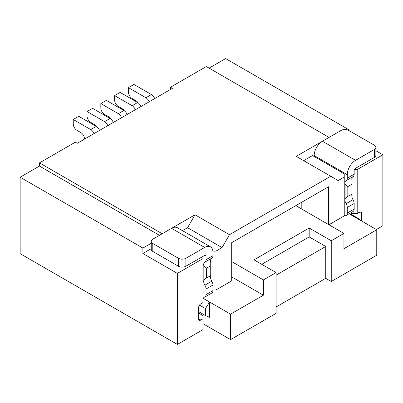<?xml version="1.0" encoding="UTF-8"?>
<svg xmlns="http://www.w3.org/2000/svg" width="403" height="403" viewBox="0 0 403 403"><rect width="100%" height="100%" fill="white"/><g stroke="black" fill="none" stroke-linecap="round" stroke-linejoin="round"><path stroke-width="0.6" d="M347.582 129.897L348.373 129.444L225.635 58.581L209.086 68.132M376.367 229.529L382.85 225.786L382.85 154.762L375.868 150.732M348.373 129.444L348.373 130.219M229.493 234.702L195.017 214.794L187.571 227.695L222.048 247.598L229.493 234.702L330.722 176.257L338.167 180.559L344.238 177.058L344.238 173.869L312.516 155.558L303.691 160.656M330.722 176.257L296.245 156.354L322.43 141.236M313.343 156.037L314.174 155.558A11.702 6.755 -60 0 1 322.445 141.226L341.225 130.381A5.264 3.043 0 0 1 348.676 130.381L374.327 145.191A5.264 3.043 0 0 1 375.868 147.342L375.868 155.306A5.264 3.043 0 0 1 374.327 157.452L374.327 149.493L355.542 160.334A11.702 6.755 120 0 0 347.27 174.665L347.27 178.156L354.166 174.177L354.166 170.686A1.95 1.128 -60 0 1 355.542 168.298L374.327 157.452M344.238 177.058L344.238 215.912L328.929 224.748M328.516 224.511L328.516 186.77L231.7 242.661L231.7 280.881L215.983 289.959L215.983 251.104L222.048 247.598M20.15 253.653L177.365 344.419L177.365 273.395L142.889 253.492L142.889 248.077L20.15 177.214L20.15 253.653M198.603 313.05L203.016 315.599L203.016 329.609L177.365 344.419M203.016 318.783L200.81 320.058A3.118 1.803 -60 0 1 199.248 320.209A3.118 1.803 -60 0 1 198.603 318.783L198.603 307.635A3.118 1.803 -60 0 1 200.81 303.812L203.016 302.537L203.016 258.59L177.365 273.395M203.016 258.59L203.016 256.358M151.251 248.666L142.889 253.492M20.15 177.214L39.459 166.066L39.459 162.883L75.316 142.183L77.245 143.297L172.403 88.358L170.469 87.244L206.326 66.54L329.065 137.403M159.437 235.337L39.459 166.066M142.889 248.077L151.251 243.251M170.469 89.471L170.469 87.244M171.592 228.32L195.017 214.794M39.459 162.883L162.197 233.745M212.885 251.104L215.983 251.104M187.571 227.695L182.448 230.652M215.983 289.959L212.945 289.959M203.016 297.066A5.264 3.043 -120 0 0 204.961 297.001L211.857 293.021A5.264 3.043 -120 0 0 212.945 290.608L212.945 285.032A5.264 3.043 -120 0 0 211.776 281.223A5.264 3.043 60 0 1 210.739 276.337L210.739 275.627L205.742 278.433L203.842 280.317L203.842 265.839A5.264 3.043 60 0 1 204.8 262.187A5.264 3.043 60 0 1 204.88 262.141A5.264 3.043 -120 0 0 204.961 262.096A5.264 3.043 -120 0 0 206.049 259.688L206.049 256.197A1.95 1.128 120 0 0 205.646 255.306A1.95 1.128 120 0 0 204.674 255.401L185.889 266.247A5.264 3.043 180 0 1 178.443 266.247L152.792 251.437A5.264 3.043 180 0 1 151.251 249.286L151.251 241.326A5.264 3.043 180 0 1 152.792 239.175L171.572 228.33A11.702 6.755 120 0 1 177.426 227.75L210.522 246.863A11.702 6.755 -60 0 1 212.945 252.218L212.945 255.709A5.264 3.043 -120 0 1 211.857 258.116A5.264 3.043 -120 0 1 211.776 258.162M203.842 265.839L206.603 268.141L210.739 265.753L210.739 261.854A5.264 3.043 60 0 1 211.58 258.278M199.47 305.111L205.48 308.577L209.615 302.049L209.615 317.337L205.48 315.584L198.603 311.615M203.016 298.24L230.576 314.149L263.401 295.203L231.7 276.901M203.016 323.72L230.576 339.628L230.576 314.149M231.7 261.612L263.401 279.914L263.401 295.203M295.827 205.641L343.935 233.418L331.251 240.742L331.251 281.506L325.735 278.322L276.085 306.985M331.251 281.506L376.76 255.23L376.76 229.75L343.935 248.701L343.935 233.418M230.576 339.628L276.085 313.353L276.085 272.589L263.401 279.914M331.251 240.742L309.187 228.002L254.021 259.849L276.085 272.589M205.48 308.577L205.48 315.584M314.174 156.515L314.174 155.558L347.27 174.665M344.238 215.534A5.264 3.043 -120 0 0 346.177 215.469L353.073 211.489A5.264 3.043 -120 0 0 354.166 209.076L354.166 203.5L347.27 207.485A5.264 3.043 -120 0 0 346.096 203.676A5.264 3.043 60 0 1 345.064 198.785L345.064 184.307A5.264 3.043 60 0 1 346.016 180.655A5.264 3.043 60 0 1 346.096 180.609A5.264 3.043 -120 0 0 346.177 180.569A5.264 3.043 -120 0 0 347.27 178.156M347.27 207.485L347.27 213.061L354.166 209.076M346.177 215.469A5.264 3.043 -120 0 0 347.27 213.061M354.166 203.5A5.264 3.043 -120 0 0 352.993 199.692A5.264 3.043 60 0 1 351.96 194.805L351.96 194.095L346.963 196.901L345.064 198.785M345.064 184.307L347.819 186.609L351.96 184.221L351.96 180.322A5.264 3.043 60 0 1 352.801 176.746M352.993 176.63A5.264 3.043 -120 0 0 353.073 176.585A5.264 3.043 -120 0 0 354.166 174.177M349.653 213.464L359.934 219.403L355.799 217.65L376.76 229.75M276.085 275.138L325.735 246.475L325.735 278.322M325.735 246.475L309.187 236.919L261.743 264.308M309.187 228.002L309.187 236.919M355.799 217.65L349.099 213.781M359.934 219.403L359.934 220.038M347.819 186.609L347.819 196.483M374.327 149.493A5.264 3.043 0 0 0 375.868 147.342M351.683 212.29L351.683 213.525L350.615 212.91M351.683 213.525L357.199 213.525L359.405 212.25A3.118 1.803 -60 0 1 360.967 212.094A3.118 1.803 -60 0 1 361.612 213.525L361.612 221.005M354.439 169.572L357.199 169.572L357.199 213.525M382.85 154.762L357.199 169.572M351.96 194.095L351.96 184.221M204.961 297.001A5.264 3.043 -120 0 0 206.049 294.593L206.049 289.016A5.264 3.043 -120 0 0 204.88 285.208A5.264 3.043 60 0 1 203.842 280.317M151.251 241.326A5.264 3.043 180 0 0 152.792 243.472L178.443 258.283A5.264 3.043 180 0 0 185.889 258.283L204.674 247.442A11.702 6.755 -60 0 1 210.522 246.863M210.739 265.753L210.739 275.627M206.603 278.015L206.603 268.141M93.99 133.63A5.264 3.043 60 0 0 90.761 129.6L73.245 119.49L73.245 123.907A5.264 3.043 60 0 0 76.968 130.355L80.796 132.567A5.264 3.043 -120 0 1 84.519 139.015L84.519 139.095M73.245 119.49L78.761 116.306L96.277 126.416A5.264 3.043 60 0 1 99.506 130.446M96.856 126.804A5.264 3.043 -120 0 0 94.584 124.603L90.761 122.391A5.264 3.043 60 0 1 87.038 115.943L87.038 111.53L104.548 121.641A5.264 3.043 60 0 1 107.782 125.665M87.038 111.53L92.554 108.342L110.064 118.457A5.264 3.043 60 0 1 113.298 122.482M110.644 118.84A5.264 3.043 -120 0 0 108.377 116.638L104.548 114.432A5.264 3.043 60 0 1 100.826 107.984L100.826 103.566L118.341 113.676A5.264 3.043 60 0 1 121.57 117.706M100.826 103.566L106.342 100.382L123.857 110.493A5.264 3.043 60 0 1 127.086 114.517M124.436 110.88A5.264 3.043 -120 0 0 122.169 108.679L118.341 106.468A5.264 3.043 60 0 1 114.618 100.02L114.618 95.602L132.134 105.717A5.264 3.043 60 0 1 135.363 109.742M114.618 95.602L120.134 92.418L137.65 102.528A5.264 3.043 60 0 1 140.879 106.558M138.229 102.916A5.264 3.043 -120 0 0 135.957 100.715L132.134 98.508A5.264 3.043 60 0 1 128.406 92.06L128.406 87.642L145.921 97.753A5.264 3.043 60 0 1 149.155 101.783M128.406 87.642L133.927 84.459L151.437 94.569A5.264 3.043 60 0 1 154.671 98.594M301.207 202.533L301.207 208.744M200.81 320.058L198.603 318.783M346.096 203.676L352.993 199.692M322.445 141.226L355.542 160.334M359.405 212.25L361.612 213.525M204.674 255.401L206.049 256.197M204.674 247.442L171.572 228.33M178.443 266.247L178.443 258.283M185.889 258.283L185.889 266.247M206.049 259.688L212.945 255.709M204.88 285.208L211.776 281.223M212.945 285.032L206.049 289.016M206.049 294.593L212.945 290.608M152.792 243.472L152.792 251.437M90.761 129.6L96.277 126.416M104.548 121.641L110.064 118.457M118.341 113.676L123.857 110.493M132.134 105.717L137.65 102.528M145.921 97.753L151.437 94.569M346.177 180.569L353.073 176.585M204.961 262.096L211.857 258.116"/></g></svg>
